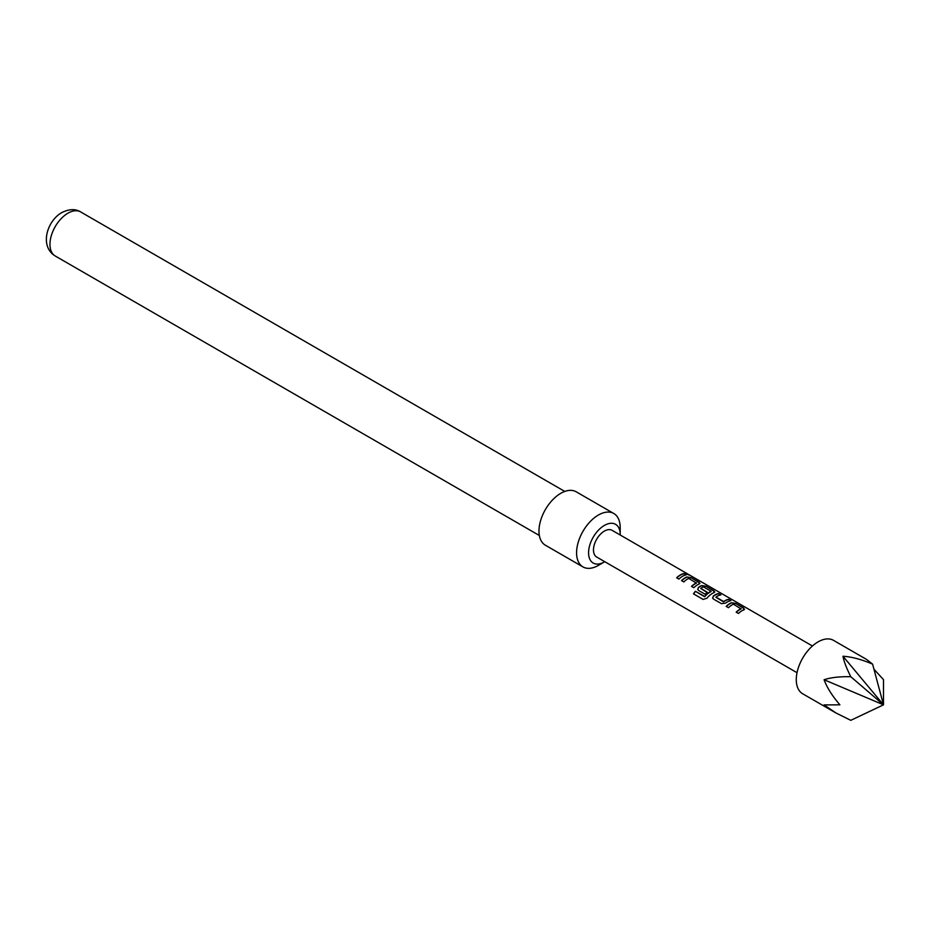 <?xml version="1.0" encoding="UTF-8"?>
<svg xmlns="http://www.w3.org/2000/svg" width="930" height="930" viewBox="0 0 930 930"><rect width="100%" height="100%" fill="white"/><g stroke="black" fill="none" stroke-linecap="round" stroke-linejoin="round"><path stroke-width="1.4" d="M688.781 575.007L688.479 574.821C685.933 573.496 685.154 573.345 686.166 574.391M686.259 574.101L688.619 574.542C686.061 573.217 685.271 573.066 686.259 574.101L685.631 573.45M689.316 575.042L688.619 574.542M833.501 640.352A30.841 17.81 120 0 0 809.739 648.605A30.841 17.81 120 0 0 796.278 679.644A30.841 17.81 120 0 0 802.66 693.757L835.826 712.903L824.096 704.917L839.883 704.824C832.211 695.873 826.944 687.514 824.096 679.737C830.839 677.482 839.732 676.482 850.787 676.715C846.474 668.1 843.87 661.277 842.987 656.255C851.648 656.778 861.517 659.405 872.596 664.136L866.655 659.486L833.501 640.352M873.956 669.193L883.5 679.644L883.5 704.824L842.987 656.255M620.194 534.994A22.355 12.904 120 0 0 620.194 534.552L620.194 527.624A30.841 17.81 120 0 0 613.812 513.511L576.193 491.796A30.841 17.81 120 0 0 560.778 493.319A30.841 17.81 120 0 0 540.632 520.498A30.841 17.81 120 0 0 545.352 545.201L582.971 566.916A30.841 17.81 120 0 0 598.385 565.394L604.384 561.929A22.355 12.904 120 0 0 604.767 561.708M613.812 513.511A30.841 17.81 120 0 0 598.385 515.034A30.841 17.81 120 0 0 578.239 542.213A30.841 17.81 120 0 0 582.971 566.916M620.194 534.552A22.355 12.904 120 0 0 604.384 525.427A22.355 12.904 120 0 0 588.574 552.804A22.355 12.904 120 0 0 604.384 561.929L598.385 565.394M736.339 612.265A15.113 8.719 120 0 1 741.105 608.906L733.421 604.198A15.415 8.905 120 0 0 728.469 607.709L726.179 606.395A15.415 8.905 120 0 1 731.433 602.745L735.642 603.384L743.663 608.011L743.721 609.836L744.57 609.138M743.721 609.836A15.415 8.905 120 0 0 738.467 613.486L736.176 612.161A15.415 8.905 120 0 1 741.129 608.65M713.426 599.036L721.448 603.663L725.656 603.093A15.415 8.905 120 0 1 730.91 600.652L728.62 599.327A15.415 8.905 120 0 0 723.668 601.559L715.949 597.106A15.415 8.905 120 0 1 720.913 594.875L718.623 593.549A15.415 8.905 120 0 0 713.368 596.002L712.601 598.071L713.426 599.036M713.961 592.654L713.891 590.817L705.882 586.191L701.673 585.563A15.415 8.905 120 0 0 698.477 587.411L697.709 589.481L698.546 590.445L705.114 594.235A15.415 8.905 120 0 1 707.335 592.317L700.825 588.365A15.415 8.905 120 0 1 703.406 586.865L711.125 591.317A15.415 8.905 120 0 0 704.696 596.432L695.349 591.271A15.415 8.905 120 0 0 693.478 593.863L703.092 599.42L706.963 598.223A15.415 8.905 120 0 1 713.961 592.654L714.798 591.945M691.699 586.481A15.113 8.719 120 0 1 696.465 583.133L688.781 578.425A15.415 8.905 120 0 0 683.817 581.936L681.527 580.611A15.415 8.905 120 0 1 686.793 576.972L691.002 577.6L699.011 582.226L699.081 584.063L699.918 583.354M699.081 584.063A15.415 8.905 120 0 0 693.815 587.714L691.525 586.388A15.415 8.905 120 0 1 696.489 582.866M686.27 574.868A15.415 8.905 120 0 0 678.935 579.111L676.645 577.797A15.415 8.905 120 0 1 683.98 573.543L686.27 574.868M812.436 645.99L612.091 530.321A15.415 8.905 120 0 0 600.21 534.459A15.415 8.905 120 0 0 593.48 549.967A15.415 8.905 120 0 0 596.676 557.035L797.022 672.692M850.787 676.715L883.5 704.824L850.787 720.332L835.826 712.903M824.096 679.737L883.5 704.824L872.596 664.136M839.883 704.824L824.096 704.917M685.852 574.949L683.98 573.543M683.91 573.833A15.113 8.719 120 0 0 676.819 577.89M699.871 583.494L699.011 582.226M698.942 582.505L691.002 577.6M690.92 577.879L686.793 576.972M686.759 577.239A15.113 8.719 120 0 0 681.702 580.715M714.752 592.085L713.891 590.817M713.822 591.096L705.882 586.191M705.812 586.47L701.673 585.563M701.639 585.83A15.113 8.719 120 0 0 698.511 587.644L698.477 587.411M698.511 587.644L697.756 589.597M707.172 592.445L700.825 588.562M704.696 596.432L704.801 596.595A15.113 8.719 120 0 1 711.09 591.585L711.125 591.317M704.51 596.665L695.349 591.271M695.454 591.433A15.113 8.719 120 0 0 693.629 593.956M730.492 600.722L728.62 599.327M728.55 599.606A15.113 8.719 120 0 0 723.691 601.791L723.668 601.559M723.389 601.803L715.961 597.304M720.494 594.956L718.623 593.549M718.553 593.828A15.113 8.719 120 0 0 713.391 596.235L713.368 596.002M713.391 596.235L712.647 598.188M743.698 610.103L743.663 608.011M743.582 608.29L735.642 603.384M735.572 603.663L731.433 602.745M731.41 603.012A15.113 8.719 120 0 0 726.342 606.488M67.948 213.191A25.436 14.694 120 0 0 51.324 235.616A25.436 14.694 120 0 0 55.23 255.994C39.281 246.311 46.942 220.968 61.787 212.586C69.192 208.925 75.481 208.704 80.666 211.935A25.436 14.694 120 0 0 67.948 213.191M55.23 255.994L539.342 535.494M80.666 211.935L564.777 491.435"/></g></svg>
